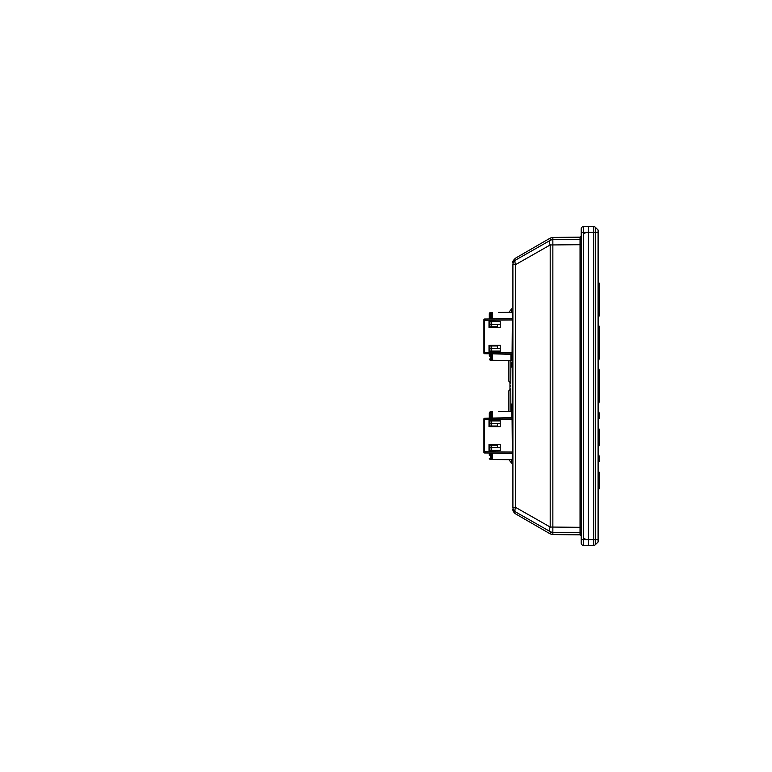 <?xml version="1.0" encoding="UTF-8"?>
<svg xmlns="http://www.w3.org/2000/svg" width="772" height="772" viewBox="0 0 772 772"><rect width="100%" height="100%" fill="white"/><g stroke="black" fill="none" stroke-linecap="round" stroke-linejoin="round"><path stroke-width="1.16" d="M512.01 362.386L511.257 362.522L511.257 363.844L512 363.979L511.807 362.425M511.855 365.291L511.257 365.349L511.257 366.941L511.846 367.154L511.836 363.95M498.625 411.679L511.768 411.563L511.961 417.594L492.005 418.106L492.005 412.335A0.598 0.598 180 0 1 492.604 411.737A0.598 0.598 0 0 0 492.237 411.862L490.5 411.862A1.197 1.197 0 0 0 489.294 413.059A1.197 1.197 0 0 1 490.5 411.862L490.5 415.809A1.197 0.888 180 0 0 489.294 416.697L489.294 413.059A1.197 1.197 0 0 1 490.5 411.862M483.899 451.765L512.328 452.016L512.328 453.212L484.498 452.971A0.598 0.598 0 0 1 483.899 452.373L483.899 418.887A0.598 0.598 0 0 1 484.498 418.289L511.961 417.594M512.068 418.048L512.087 419.244L484.498 419.486L484.498 452.971A0.598 0.598 0 0 1 483.899 452.373M512.328 452.016L512.087 419.244M512.222 459.697L492.604 459.523L492.604 453.492L492.005 453.145L492.005 458.925A0.598 0.598 0 0 0 492.604 459.523L512.222 459.697L512.261 453.212M512.907 507.272C512.791 509.974 512.791 509.974 512.907 507.272L512.907 264.728C512.782 262.046 512.782 262.046 512.907 264.728L515.628 264.613A5.433 2.384 -119.6 0 1 515.628 260.029L550.195 240.401A5.433 2.384 60.4 0 0 550.195 244.956L515.628 264.613L515.628 507.387L550.195 527.044A5.433 2.384 119.6 0 0 550.195 531.599L515.628 511.971A5.433 2.384 -60.4 0 1 515.628 507.387L512.907 507.272A5.433 5.433 2.9 0 0 515.628 511.971C515.493 514.48 515.493 514.48 515.628 511.971M581.21 533.741A1.177 1.177 0 0 0 580.033 532.564L552.858 532.333L552.858 534.591L580.033 534.832L580.033 244.705L552.858 244.936L552.858 239.667A5.433 5.433 180 0 0 550.195 240.401L550.195 238.133L515.532 258.147C511.325 262.181 513.457 261.92 512.811 262.712L512.82 262.885M508.893 411.592L508.893 390.728L510.784 388.837L510.881 411.572M511.546 459.687L511.614 463.171L508.893 459.668M510.794 378.898L510.881 360.428M508.893 312.332L511.614 308.829L511.546 312.313M510.939 354.396L510.784 383.163L508.893 381.272L508.893 360.408M498.625 312.428L512.222 312.303L512.261 318.334L492.005 318.855L492.005 316.202M492.005 318.855L492.005 313.075A0.598 0.598 180 0 1 492.604 312.477L492.604 318.961L512.261 318.334M512.087 352.756L512.068 353.952L484.498 353.711A0.598 0.598 0 0 1 483.899 353.113L483.899 319.627A0.598 0.598 0 0 1 484.498 319.029L512.328 318.788L512.328 319.984L484.498 320.235L484.498 352.514L512.087 352.756L512.328 319.984M511.768 360.437L492.604 360.263L492.604 354.242L492.005 353.894L492.005 359.665A0.598 0.598 0 0 0 492.604 360.263L511.768 360.437L511.971 353.952M511.875 410.482L511.257 410.376L512 410.511L511.952 403.978M489.902 422.931L489.004 422.921L489.004 426.665L489.004 420.528L500.227 420.624L493.192 420.923M489.902 448.32L489.004 448.329L489.004 444.585L500.227 444.489L500.227 450.636L489.004 450.732L489.004 444.585M492.005 450.337L489.004 450.732M492.005 420.923L489.004 420.528M489.178 450.732L500.227 450.636M491.696 455.133L492.005 453.039M489.004 420.643L492.005 420.624M499.802 411.669L511.189 411.572M483.899 418.887A0.598 0.598 0 0 1 484.498 418.289L492.005 418.221M500.227 420.624L500.227 426.771L489.004 426.665M512.261 453.666L492.604 453.039M492.005 412.335A0.598 0.598 180 0 1 492.604 411.737L492.604 418.212L511.971 418.048M492.005 450.636L489.004 450.607M492.005 455.798L492.005 458.925A0.598 0.598 0 0 0 492.604 459.523A0.598 0.598 0 0 1 492.005 458.925M552.858 534.591L550.195 533.867L550.195 531.599A5.433 5.433 -0 0 0 552.858 532.333L552.858 527.064L581.21 527.334M588.293 545.514L588.293 539.609L593.726 539.609L593.726 545.418A2.364 2.364 0 0 0 595.357 544.733A2.364 2.364 0 0 1 593.726 545.418L583.526 545.437A2.364 2.364 0 0 1 581.21 543.073A2.364 2.364 0 0 0 583.526 545.437A2.364 2.364 0 0 1 581.21 543.073L581.21 228.927A2.364 2.364 0 0 1 583.526 226.563L593.726 226.582A2.364 2.364 0 0 1 595.357 227.267L598.049 229.959A0.589 0.589 0 0 1 598.049 230.799M515.628 260.029C515.493 257.52 515.493 257.52 515.628 260.029A5.433 5.433 177.1 0 0 512.907 264.728M510.784 383.163L508.893 381.272L509.954 382.333L509.954 389.667L508.893 390.728L510.784 388.837M510.543 386.444L510.543 385.595M489.902 323.68L489.004 323.671L489.004 327.415L489.004 321.268L500.227 321.364L493.192 321.663M492.005 313.075A0.598 0.598 180 0 1 492.604 312.477A0.598 0.598 0 0 0 492.237 312.602L490.5 312.602A1.197 1.197 0 0 0 489.294 313.799L489.294 317.446A1.197 0.849 0 0 0 490.5 318.296L490.5 316.549A1.197 0.888 180 0 0 489.294 317.446L489.294 318.99M489.902 349.069L489.004 349.079L489.004 345.335L500.227 345.229L500.227 351.376L489.004 351.472L489.004 345.335M492.005 351.453L489.004 351.472M492.005 321.663L489.004 321.268M489.236 351.472L500.227 351.376M489.004 321.393L492.005 321.364M499.802 312.419L511.855 312.313M500.227 321.364L500.227 327.511L489.004 327.415M511.961 354.406L492.604 353.788M492.005 351.376L489.004 351.356M492.005 356.539L492.005 359.665A0.598 0.598 0 0 0 492.604 360.263A0.598 0.598 0 0 1 492.005 359.665M583.526 545.437L583.526 539.609L588.293 539.609L588.293 232.391L593.726 232.391L593.726 539.609L595.357 539.609L595.357 544.733L598.049 542.041A0.589 0.589 0 0 0 598.049 541.201A0.589 0.589 0 0 1 598.049 542.041A0.589 0.589 0 0 0 598.223 541.616L598.223 230.384A0.589 0.589 0 0 0 598.049 229.959A0.589 0.589 0 0 1 598.223 230.384M581.21 539.609L583.526 539.609L583.526 232.391L588.293 232.391L588.293 226.485M583.526 226.563A2.364 2.364 0 0 0 581.21 228.927A2.364 2.364 0 0 1 583.526 226.563L583.526 232.391L581.21 232.391M598.049 542.041L598.049 539.609L595.357 539.609L595.357 232.391L593.726 232.391L593.726 226.582A2.364 2.364 0 0 1 595.357 227.267L595.357 232.391L598.049 232.391L598.049 229.959M584.047 233.53L586.363 232.391L585.427 232.488M586.363 539.609L584.047 538.47M511.402 363.873L511.257 365.349M511.971 403.978L511.257 404.103L511.257 410.376M599.641 482.896L599.641 486.437M599.641 461.627L599.641 458.076M599.641 439.76L599.641 443.311M599.641 418.492L599.641 414.95M599.641 396.634L599.641 400.176M599.641 375.366L599.641 371.824M599.641 353.508L599.641 357.05M599.641 332.24L599.641 328.689M599.641 310.373L599.641 313.924M599.641 289.104L599.641 285.563M599.641 472.261L599.593 487.007M599.641 429.126L599.632 443.794M599.641 386L599.641 400.649L599.641 371.351L599.641 400.649L598.599 403.717M599.641 342.874L599.641 328.216L599.641 357.523L598.599 360.582M599.641 299.739L599.641 314.397L599.641 285.09L599.641 314.397L598.599 317.456M599.429 286.151L599.284 285.563M598.869 313.335L598.985 313.924M599.429 329.287L599.284 328.689M598.869 356.461L598.985 357.05M599.429 372.413L599.284 371.824M598.869 399.587L598.985 400.176M599.429 415.539L599.284 414.95M598.869 442.713L598.985 443.311M599.429 458.664L599.284 458.076M598.869 485.849L598.985 486.437M489.294 356.124L489.294 353.759M491.696 353.779L491.696 356.191L490.5 356.191L490.5 354.454A1.197 0.849 180 0 0 489.294 355.303A1.197 0.888 0 0 0 490.5 356.191L490.5 360.138A1.197 1.197 0 0 1 489.294 358.941A1.197 1.197 0 0 0 490.5 360.138L491.696 360.138L491.696 356.191M490.5 312.602L490.5 316.549L491.696 316.549L491.696 312.602M491.696 316.549L491.696 318.971M497.4 348.375L497.4 345.557L498.567 345.248M497.4 326.768L491.696 326.768L491.696 321.663L500.227 321.663M497.4 327.492L497.4 324.365M500.227 351.077L489.902 351.077L489.902 348.375L491.696 348.375L491.696 345.972L497.4 345.972M498.567 327.502L497.4 327.183M491.696 351.077L491.696 348.375L500.227 348.375M491.696 326.768L489.902 326.768L489.902 321.663L491.696 321.663M489.902 348.375L489.902 345.972L491.696 345.972M489.902 324.365L500.227 324.365M489.294 455.374L489.294 453.01M489.294 418.241L489.294 416.697A1.197 0.849 0 0 0 490.5 417.546L490.5 415.809L491.696 415.809L491.696 411.862M491.696 453.029L491.696 455.451L490.5 455.451L490.5 453.704A1.197 0.849 180 0 0 489.294 454.554A1.197 0.888 0 0 0 490.5 455.451L490.5 459.398A1.197 1.197 0 0 1 489.294 458.201A1.197 1.197 0 0 0 490.5 459.398L491.696 459.398L491.696 455.451M491.696 415.809L491.696 418.221M497.4 447.635L497.4 444.817L498.567 444.498M497.4 426.028L491.696 426.028L491.696 420.923L500.227 420.923M497.4 426.742L497.4 423.625M500.227 450.337L489.902 450.337L489.902 447.635L491.696 447.635L491.696 445.232L497.4 445.232M498.567 426.752L497.4 426.443M491.696 450.337L491.696 447.635L500.227 447.635M491.696 426.028L489.902 426.028L489.902 420.923L491.696 420.923M489.902 447.635L489.902 445.232L491.696 445.232M489.902 423.625L500.227 423.625M489.004 422.023L489.902 422.033M489.902 421.541L489.004 421.551M489.004 449.709L489.902 449.719M489.004 449.227L489.902 449.217M484.498 418.289L484.498 419.486L483.899 419.486M581.21 244.666L580.033 244.705L580.033 237.168L581.21 235.991M550.195 238.133L552.858 237.409L552.858 239.667L580.033 239.436A1.177 1.177 180 0 0 581.21 238.258M552.858 244.936L552.858 527.064L550.195 527.044L550.195 244.956L552.858 244.936M489.004 322.773L489.902 322.783M489.902 322.281L489.004 322.291M489.004 350.449L489.902 350.459M489.004 349.977L489.902 349.967M483.899 352.514L484.498 352.514L484.498 353.711A0.598 0.598 0 0 1 483.899 353.113M483.899 319.627A0.598 0.598 0 0 1 484.498 319.029L484.498 320.235L483.899 320.235M598.049 539.609L598.049 232.391M593.726 226.582A2.364 2.364 0 0 1 595.357 227.267M491.696 354.454L490.5 354.454L490.5 353.769M490.5 318.981L490.5 318.296L491.696 318.296M489.294 358.941A1.197 1.197 0 0 0 490.5 360.138M491.696 453.704L490.5 453.704L490.5 453.019M490.5 418.231L490.5 417.546L491.696 417.546M489.294 458.201A1.197 1.197 0 0 0 490.5 459.398M552.858 237.409L580.033 237.168M512.83 509.308C512.888 509.144 512.309 511.344 515.532 513.853L550.195 533.867M580.033 534.832L581.21 536.009M599.477 457.217L598.29 453.183M598.599 489.969L599.641 486.91M599.477 414.091L598.29 410.048M598.599 446.843L599.641 443.775M599.477 370.956L598.29 366.922M599.641 328.216L598.29 323.796M599.477 284.704L598.29 280.661M598.773 316.829L599.371 315.063M599.323 284.308L599.004 283.411M598.686 282.349L598.445 281.394M598.773 359.955L599.371 358.189M599.323 327.434L599.004 326.546M598.686 325.475L598.445 324.52M598.773 403.09L599.371 401.324M599.323 370.56L599.004 369.672M598.686 368.611L598.445 367.655M598.773 446.216L599.371 444.45M599.323 413.686L599.004 412.798M598.686 411.737L598.445 410.781M598.773 489.342L599.371 487.576M599.323 456.821L599.004 455.934M598.686 454.862L598.445 453.907"/></g></svg>
